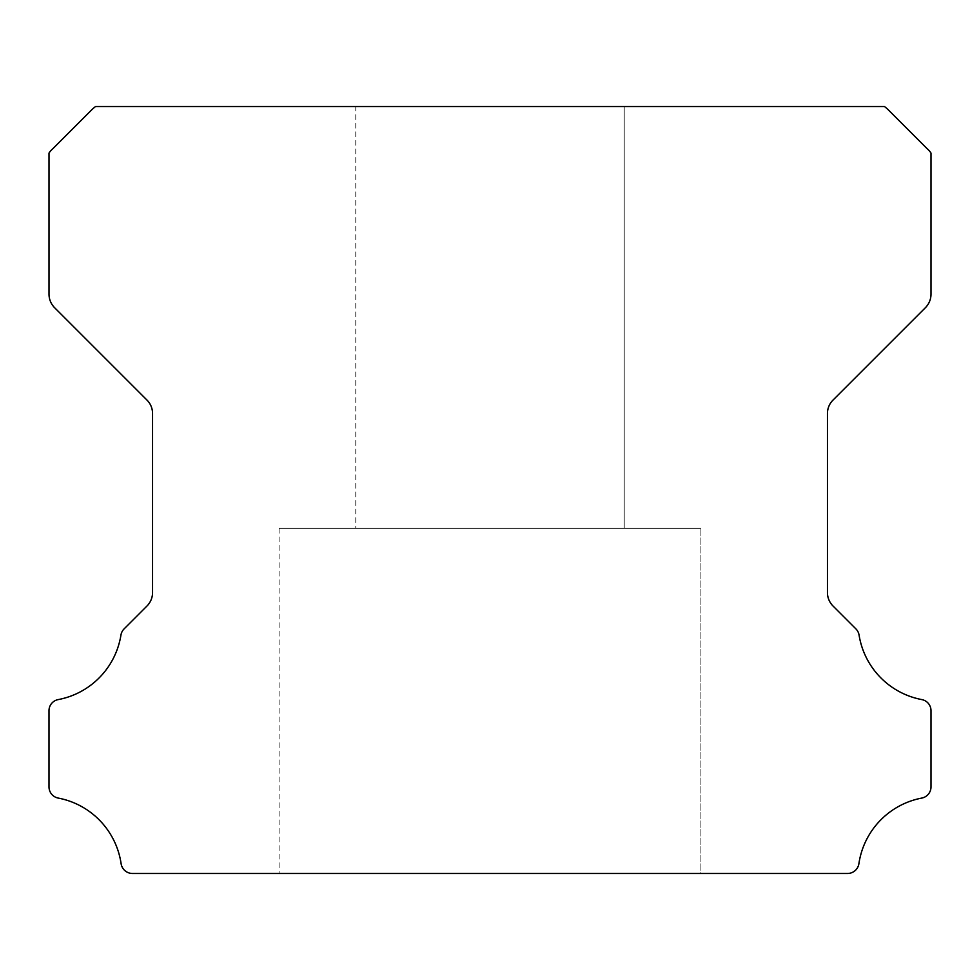 <?xml version="1.0" encoding="UTF-8"?>
<svg xmlns="http://www.w3.org/2000/svg" width="980" height="980" viewBox="0 0 980 980"><rect width="100%" height="100%" fill="white"/><g stroke="black" fill="none" stroke-linecap="round" stroke-linejoin="round"><path stroke-width="0.73" stroke-dasharray="4.9 3.68" d="M355.789 106.526L624.211 106.526L355.789 106.526L624.211 106.526L355.789 106.526L624.211 106.526L355.789 106.526L624.211 106.526L355.789 106.526L624.211 106.526L355.789 106.526L624.211 106.526L355.789 106.526L624.211 106.526L355.789 106.526L624.211 106.526L355.789 106.526L624.211 106.526L355.789 106.526L624.211 106.526L355.789 106.526L624.211 106.526L355.789 106.526L624.211 106.526L355.789 106.526L624.211 106.526L355.789 106.526L624.211 106.526L355.789 106.526L624.211 106.526L355.789 106.526L624.211 106.526L355.789 106.526L624.211 106.526L355.789 106.526L624.211 106.526L355.789 106.526L624.211 106.526L355.789 106.526L624.211 106.526L355.789 106.526L624.211 106.526L355.789 106.526L624.211 106.526L355.789 106.526L624.211 106.526L355.789 106.526L624.211 106.526L355.789 106.526L624.211 106.526L355.789 106.526L624.211 106.526L355.789 106.526L624.211 106.526L355.789 106.526L624.211 106.526L355.789 106.526L624.211 106.526L355.789 106.526L624.211 106.526L355.789 106.526L624.211 106.526L355.789 106.526L624.211 106.526L355.789 106.526L624.211 106.526L355.789 106.526L624.211 106.526L355.789 106.526L624.211 106.526L355.789 106.526L624.211 106.526L355.789 106.526L624.211 106.526L355.789 106.526L624.211 106.526L355.789 106.526L624.211 106.526L355.789 106.526L624.211 106.526L355.789 106.526L624.211 106.526L624.211 528.343L355.789 528.343L624.211 528.343L355.789 528.343L624.211 528.343L355.789 528.343L624.211 528.343L355.789 528.343L624.211 528.343L355.789 528.343L624.211 528.343L355.789 528.343L624.211 528.343L355.789 528.343L624.211 528.343L355.789 528.343L624.211 528.343L355.789 528.343L624.211 528.343L355.789 528.343L624.211 528.343L355.789 528.343L624.211 528.343L355.789 528.343L624.211 528.343L355.789 528.343L624.211 528.343L355.789 528.343L624.211 528.343L355.789 528.343L624.211 528.343L355.789 528.343L624.211 528.343L355.789 528.343L624.211 528.343L355.789 528.343L624.211 528.343L355.789 528.343L624.211 528.343L355.789 528.343L624.211 528.343L355.789 528.343L624.211 528.343L355.789 528.343L624.211 528.343L355.789 528.343L624.211 528.343L355.789 528.343L624.211 528.343L355.789 528.343L624.211 528.343L355.789 528.343L624.211 528.343L355.789 528.343L624.211 528.343L355.789 528.343L624.211 528.343L355.789 528.343L624.211 528.343L355.789 528.343L624.211 528.343L355.789 528.343L624.211 528.343L355.789 528.343L624.211 528.343L355.789 528.343L624.211 528.343L355.789 528.343L624.211 528.343L355.789 528.343L624.211 528.343L355.789 528.343L624.211 528.343L355.789 528.343L624.211 528.343L355.789 528.343L624.211 528.343L355.789 528.343L624.211 528.343L355.789 528.343L624.211 528.343L355.789 528.343L624.211 528.343L624.211 106.526L355.789 106.526L355.789 528.343M624.211 106.526L624.211 528.343M700.908 528.343L279.092 528.343L700.908 528.343L279.092 528.343L700.908 528.343L279.092 528.343L700.908 528.343L279.092 528.343L700.908 528.343L279.092 528.343L700.908 528.343L279.092 528.343L700.908 528.343L279.092 528.343L700.908 528.343L279.092 528.343L700.908 528.343L279.092 528.343L700.908 528.343L279.092 528.343L700.908 528.343L279.092 528.343L700.908 528.343L279.092 528.343L700.908 528.343L279.092 528.343L700.908 528.343L279.092 528.343L700.908 528.343L279.092 528.343L700.908 528.343L279.092 528.343L700.908 528.343L279.092 528.343L700.908 528.343L279.092 528.343L700.908 528.343L279.092 528.343L700.908 528.343L279.092 528.343L700.908 528.343L279.092 528.343L700.908 528.343L279.092 528.343L700.908 528.343L279.092 528.343L700.908 528.343L279.092 528.343L700.908 528.343L279.092 528.343L700.908 528.343L279.092 528.343L700.908 528.343L279.092 528.343L700.908 528.343L279.092 528.343L700.908 528.343L279.092 528.343L700.908 528.343L279.092 528.343L700.908 528.343L279.092 528.343L700.908 528.343L279.092 528.343L700.908 528.343L279.092 528.343L700.908 528.343L279.092 528.343L700.908 528.343L279.092 528.343L700.908 528.343L279.092 528.343L700.908 528.343L279.092 528.343L700.908 528.343L279.092 528.343L700.908 528.343L279.092 528.343L700.908 528.343L279.092 528.343L700.908 528.343L279.092 528.343L700.908 528.343L700.908 873.474L279.092 873.474L700.908 873.474L279.092 873.474L700.908 873.474L279.092 873.474L700.908 873.474L279.092 873.474L700.908 873.474L279.092 873.474L700.908 873.474L279.092 873.474L700.908 873.474L279.092 873.474L700.908 873.474L279.092 873.474L700.908 873.474L279.092 873.474L700.908 873.474L279.092 873.474L700.908 873.474L279.092 873.474L700.908 873.474L279.092 873.474L700.908 873.474L279.092 873.474L700.908 873.474L279.092 873.474L700.908 873.474L279.092 873.474L700.908 873.474L279.092 873.474L700.908 873.474L279.092 873.474L700.908 873.474L279.092 873.474L700.908 873.474L279.092 873.474L700.908 873.474L279.092 873.474L700.908 873.474L279.092 873.474L700.908 873.474L279.092 873.474L700.908 873.474L279.092 873.474L700.908 873.474L279.092 873.474L700.908 873.474L279.092 873.474L700.908 873.474L279.092 873.474L700.908 873.474L279.092 873.474L700.908 873.474L279.092 873.474L700.908 873.474L279.092 873.474L700.908 873.474L279.092 873.474L700.908 873.474L279.092 873.474L700.908 873.474L279.092 873.474L700.908 873.474L279.092 873.474L700.908 873.474L279.092 873.474L700.908 873.474L279.092 873.474L700.908 873.474L279.092 873.474L700.908 873.474L279.092 873.474L700.908 873.474L279.092 873.474L700.908 873.474L279.092 873.474L700.908 873.474L279.092 873.474L700.908 873.474L279.092 873.474L700.908 873.474L700.908 528.343L700.908 873.474M279.092 528.343L279.092 873.474M49 786.793A11.393 11.393 0 0 0 58.334 798.1A78.388 78.388 0 0 1 121.104 863.649A11.503 11.503 0 0 0 132.484 873.474L847.516 873.474A11.503 11.503 0 0 0 858.909 863.649A78.388 78.388 0 0 1 921.666 798.1A11.393 11.393 0 0 0 931 786.793L931 710.867A11.295 11.295 0 0 0 921.666 699.561A78.265 78.265 0 0 1 859.08 635.126A11.503 11.503 0 0 0 855.859 628.842L833.073 606.057A18.939 18.939 0 0 1 827.451 592.496L827.451 413.585A18.877 18.877 0 0 1 833.073 400.024L925.377 307.72A19.171 19.171 0 0 0 931 294.159L931 153.088A18.657 18.657 0 0 0 927.435 148.985L888.542 110.091A36.652 36.652 0 0 0 884.438 106.526L95.575 106.526A36.652 36.652 0 0 0 91.459 110.091L52.565 148.985A18.657 18.657 0 0 0 49.012 153.088L49.012 294.159A19.171 19.171 0 0 0 54.623 307.72L146.927 400.024A18.877 18.877 0 0 1 152.549 413.585L152.549 592.496A18.939 18.939 0 0 1 146.927 606.057L124.154 628.842A11.503 11.503 0 0 0 120.932 635.126A78.265 78.265 0 0 1 58.371 699.561A11.27 11.27 0 0 0 49 710.867L49 786.793"/><path stroke-width="1.47" d="M49 786.891A11.393 11.393 0 0 1 49 786.793L49 710.867A11.27 11.27 0 0 1 58.371 699.561A78.265 78.265 0 0 0 120.932 635.126A11.503 11.503 0 0 1 124.154 628.842L146.927 606.057A18.939 18.939 0 0 0 152.549 592.496L152.549 413.585A18.877 18.877 0 0 0 146.927 400.024L54.623 307.72A19.171 19.171 0 0 1 49.012 294.159L49.012 153.088A18.657 18.657 0 0 1 52.565 148.985L91.459 110.091A36.652 36.652 0 0 1 95.575 106.526L884.438 106.526A36.652 36.652 0 0 1 888.542 110.091L927.435 148.985A18.657 18.657 0 0 1 931 153.088L931 294.159A19.171 19.171 0 0 1 925.377 307.72L833.073 400.024A18.877 18.877 0 0 0 827.451 413.585L827.451 592.496A18.939 18.939 0 0 0 833.073 606.057L855.859 628.842A11.503 11.503 0 0 1 859.08 635.126A78.265 78.265 0 0 0 921.666 699.561A11.295 11.295 0 0 1 931 710.867L931 786.793A11.393 11.393 0 0 1 921.666 798.1A78.388 78.388 0 0 0 858.909 863.649A11.503 11.503 0 0 1 847.516 873.474L132.484 873.474A11.503 11.503 0 0 1 121.104 863.649A78.388 78.388 0 0 0 58.334 798.1A11.393 11.393 0 0 1 49 786.891"/></g></svg>
